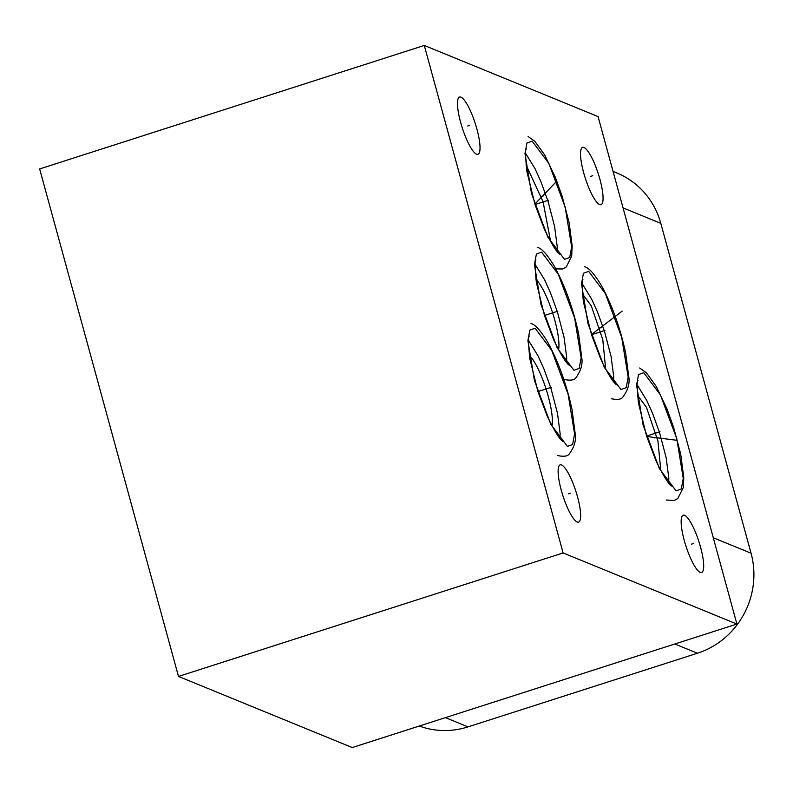 <?xml version="1.0" encoding="UTF-8"?>
<svg xmlns="http://www.w3.org/2000/svg" width="793" height="793" viewBox="0 0 793 793"><rect width="100%" height="100%" fill="white"/><g stroke="black" fill="none" stroke-linecap="round" stroke-linejoin="round"><path stroke-width="1.19" d="M525.997 164.805L543.106 201.868L550.699 241.885M178.484 676.429L352.261 747.551L736.895 624.061L598.061 116.571L424.285 45.449L39.65 168.939L178.484 676.429L563.109 552.939L424.285 45.449M736.895 624.061L563.109 552.939M583.995 147.498A30.075 6.85 -107.8 0 1 599.161 176.641A30.075 6.85 -107.8 0 1 600.985 204.653A30.075 6.85 -107.8 0 1 599.597 204.535A30.075 6.85 -107.8 0 1 584.431 175.402A30.075 6.85 -107.8 0 1 582.597 147.379A30.075 6.85 -107.8 0 1 583.995 147.498M460.951 97.142A30.075 6.85 -107.8 0 1 476.117 126.285A30.075 6.85 -107.8 0 1 477.951 154.308A30.075 6.85 -107.8 0 1 476.563 154.189A30.075 6.85 -107.8 0 1 461.387 125.046A30.075 6.85 -107.8 0 1 459.563 97.033A30.075 6.85 -107.8 0 1 460.951 97.142M561.583 464.976A30.075 6.85 -107.8 0 1 576.749 494.118A30.075 6.85 -107.8 0 1 578.573 522.131A30.075 6.85 -107.8 0 1 577.185 522.012A30.075 6.85 -107.8 0 1 562.019 492.869A30.075 6.85 -107.8 0 1 560.185 464.857A30.075 6.85 -107.8 0 1 561.583 464.976M684.617 515.321A30.075 6.85 -107.8 0 1 699.783 544.464A30.075 6.85 -107.8 0 1 701.617 572.487A30.075 6.85 -107.8 0 1 700.219 572.368A30.075 6.85 -107.8 0 1 685.053 543.225A30.075 6.85 -107.8 0 1 683.229 515.212A30.075 6.85 -107.8 0 1 684.617 515.321M419.279 726.031A80.281 76.772 -67.7 0 0 468.019 726.884L697.443 653.234A80.281 76.772 -67.7 0 0 751.05 553.207L660.807 223.348A80.281 76.772 -67.7 0 0 616.785 172.943L613.068 171.417M535.89 279.285A40.136 9.149 -107.8 0 1 552.612 312.868A40.136 9.149 -107.8 0 1 558.569 349.911M529.347 355.383A40.136 9.149 -107.8 0 1 546.06 388.966A40.136 9.149 -107.8 0 1 552.017 426.01M582.389 293.806L591.33 305.949L602.769 339.592L605.713 369.369M637.483 395.211L646.464 407.374L657.912 441.017L660.856 470.794M590.805 176.333L592.787 175.699M467.761 125.988L469.743 125.353M568.393 493.811L570.375 493.177M691.427 544.167L693.409 543.532M654.76 437.944L656.743 437.3M676.964 440.313L646.721 436.477M599.706 327.816L601.728 327.172M622.198 311.094L591.449 334.577M541.411 196.515L543.433 195.871M556.864 181.032L534.869 204.128M654.74 433.444L656.763 432.79M599.657 332.118L601.679 331.474M543.146 201.918L545.168 201.263M552.612 312.868L554.634 312.224L552.612 312.868M546.07 388.966L548.092 388.322L546.07 388.966M659.994 431.749L646.592 436.061L659.915 431.779M604.91 330.433L591.509 334.735L604.831 330.453M548.409 200.232L534.997 204.535L548.33 200.252M557.875 311.183L544.464 315.485L557.796 311.213M551.323 387.281L537.922 391.583L551.244 387.301M468.019 726.884L445.418 717.635M697.443 653.234L674.843 643.985M751.05 553.207L713.284 537.763M660.807 223.348L623.04 207.895M643.757 372.71L638.534 374.564L636.571 385.13L643.064 424.879L659.419 468.673L676.072 490.847L681.296 488.994L683.259 478.427L676.776 438.678L660.41 394.884L643.757 372.71M588.674 271.384L583.45 273.238L581.487 283.805L587.97 323.554L604.335 367.347L620.988 389.532L626.212 387.668L628.175 377.101L621.692 337.352L605.327 293.569L588.674 271.384M532.162 141.184L526.948 143.037L524.976 153.604L531.469 193.353L547.834 237.147L564.487 259.321L569.711 257.467L571.674 246.901L565.181 207.151L548.815 163.358L532.162 141.184M541.639 252.134L536.415 253.998L534.452 264.565L540.935 304.314L557.301 348.097L573.954 370.281L579.177 368.418L581.14 357.851L574.647 318.102L558.292 274.319L541.639 252.134M535.087 328.233L529.863 330.086L527.9 340.653L534.393 380.402L550.748 424.196L567.401 446.38L572.625 444.516L574.588 433.949L568.105 394.2L551.74 350.417L535.087 328.233M639.664 368.011L646.454 372.849L656.237 386.439L666.844 408.643L673.584 427.268L680.701 454.072L683.774 477.515L683.259 487.596L677.807 498.559L674.139 500.512L666.279 500.006M637.215 384.952L646.701 400.356L652.619 413.431L659.607 432.76L666.189 457.928L668.796 478.01L668.717 483.066M638.078 380.531L638.078 380.531C636.769 379.817 636.908 387.38 638.504 403.201L646.632 436.2L656.049 460.931C663.682 476.553 669.005 484.959 671.988 486.159L671.978 486.149M584.57 266.686C588.674 267.558 594.205 273.704 601.153 285.113C611.869 304.571 620.027 327.113 625.608 352.756L628.69 376.189C629.999 383.168 628.016 390.186 622.723 397.243C621.038 399.494 617.192 399.979 611.195 398.691M582.131 283.626L591.618 299.03L597.535 312.115L604.524 331.444L611.106 356.602L613.713 376.685L613.633 381.75M582.994 279.215L582.994 279.215C581.685 278.502 581.824 286.055 583.42 301.885L591.548 334.874L600.965 359.616C608.598 375.228 613.911 383.643 616.904 384.833L616.895 384.833M528.069 136.485L534.869 141.332L544.652 154.913L555.249 177.117L561.999 195.742L569.106 222.546L572.189 245.989L571.674 256.07L566.222 267.033L562.544 268.986L555.804 268.886M525.63 153.426L535.116 168.83L541.024 181.914L548.022 201.244L554.594 226.401L557.211 246.484L557.132 251.54M526.493 149.015L526.493 149.005C525.174 148.291 525.313 155.854 526.919 171.675L535.047 204.673L544.454 229.405C552.097 245.027 557.41 253.433 560.403 254.632L560.393 254.622M537.535 247.436C541.639 248.308 547.16 254.454 554.119 265.863C564.834 285.321 572.982 307.872 578.573 333.506L581.656 356.939C582.964 363.918 580.982 370.936 575.688 377.993C574.003 380.243 570.157 380.729 564.16 379.441M535.097 264.376L544.583 279.78L550.491 292.865L557.489 312.194L564.061 337.352L566.678 357.435L566.599 362.5M535.959 259.965L535.959 259.965C534.641 259.252 534.789 266.805 536.385 282.635L544.513 315.624L553.93 340.366C561.563 355.988 566.876 364.393 569.87 365.583L569.86 365.583M530.983 323.534C535.087 324.406 540.618 330.552 547.566 341.961C558.282 361.42 566.44 383.961 572.031 409.604L575.103 433.037C576.412 440.016 574.429 447.034 569.136 454.092C567.451 456.342 563.605 456.827 557.608 455.539M528.544 340.475L538.031 355.879L543.948 368.963L550.937 388.292L557.519 413.45L560.126 433.533L560.046 438.588M529.407 336.063L529.407 336.063C528.098 335.35 528.237 342.903 529.833 358.733L537.961 391.722L547.378 416.464C555.011 432.076 560.334 440.492 563.317 441.681L563.308 441.681"/></g></svg>
